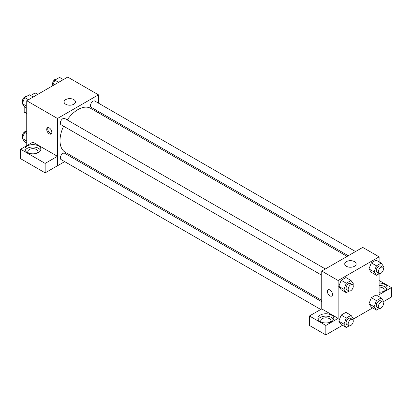 <?xml version="1.0" encoding="UTF-8"?>
<svg xmlns="http://www.w3.org/2000/svg" width="412" height="412" viewBox="0 0 412 412"><rect width="100%" height="100%" fill="white"/><g stroke="black" fill="none" stroke-linecap="round" stroke-linejoin="round"><path stroke-width="0.62" d="M30.648 95.522L35.154 92.921A11.217 6.479 120 0 1 36.452 93.385L37.966 94.255M26.744 113.403L24.184 111.925A11.217 6.479 120 0 0 25.235 112.816L26.744 113.686M24.184 111.925L24.184 106.311M37.713 94.4L35.154 92.921M26.744 145.678L26.744 100.734L67.717 77.08L98.447 94.822L98.447 103.129M98.447 111.492L98.447 112.826M65.74 99.591A5.696 3.291 180 0 1 71.945 98.88A5.696 3.291 180 0 1 75.463 101.919A5.696 3.291 180 0 1 69.767 105.204A5.696 3.291 180 0 1 64.071 101.919A5.696 3.291 180 0 1 65.74 99.591M64.669 161.633L57.474 165.789L57.474 118.476L26.744 100.734M57.474 118.476L98.447 94.822M49.28 133.849A3.62 2.091 60 0 1 46.916 130.661A3.62 2.091 60 0 1 47.468 127.756A3.62 2.091 60 0 1 51.093 129.847A3.62 2.091 60 0 1 51.093 134.029A3.62 2.091 60 0 1 49.28 133.849M57.443 156.308L32.893 142.13L20.6 149.226L45.15 163.404L57.443 156.308L57.474 165.789M48.06 127.591A3.62 2.091 -120 0 0 50.316 133.256A3.62 2.091 -120 0 0 51.531 133.601M27.259 145.977A7.967 4.599 180 0 1 35.942 144.978A7.967 4.599 180 0 1 40.86 149.226A7.967 4.599 180 0 1 32.893 153.825A7.967 4.599 180 0 1 24.926 149.226A7.967 4.599 180 0 1 27.259 145.977M40.592 150.411A7.967 4.599 0 0 0 34.958 147.151A7.967 4.599 0 0 0 27.259 148.341A7.967 4.599 0 0 0 25.194 150.411M28.516 153.073A5.068 2.925 180 0 1 27.82 151.595A5.068 2.925 180 0 1 30.952 148.887A5.068 2.925 180 0 1 36.477 149.525A5.068 2.925 180 0 1 37.961 151.595A5.068 2.925 180 0 1 37.265 153.073M45.15 163.404L45.15 172.865L57.443 165.768M20.6 149.226L20.6 158.692L45.15 172.865M73.068 156.781L71.915 157.451M325.367 268.959L64.694 118.46A3.62 2.091 120 0 0 61.074 120.551A3.62 2.091 120 0 0 61.074 124.733L321.746 275.231M321.746 301.692L64.694 153.285A3.62 2.091 120 0 0 61.903 154.253A3.62 2.091 120 0 0 60.322 157.899A3.62 2.091 120 0 0 61.074 159.557L320.716 309.458M355.525 251.552L94.848 101.053A3.62 2.091 120 0 0 92.061 102.022A3.62 2.091 120 0 0 90.48 105.668A3.62 2.091 120 0 0 91.227 107.326L348.279 255.734M347.125 256.398L90.65 108.325A25.379 14.652 120 0 0 67.213 119.918M63.592 126.19A25.379 14.652 120 0 0 60.013 140.662A25.379 14.652 120 0 0 65.271 152.28L321.746 300.358M321.746 308.902L309.422 315.978L325.846 325.459L338.134 318.363L321.746 308.902L321.746 271.05L362.72 247.396L379.107 256.856L379.107 261.888M309.422 315.978L309.422 325.439L325.846 334.92L342.49 325.31M353.233 319.109L372.644 307.903M383.387 301.697L391.4 297.073L391.4 287.612L379.107 294.709L379.107 273.748M379.107 287.051A5.068 2.925 180 0 1 382.691 287.906A5.068 2.925 180 0 1 384.18 289.976A5.068 2.925 180 0 1 383.484 291.454M386.806 288.791A7.967 4.599 0 0 0 379.107 285.377M379.107 283.013A7.967 4.599 180 0 1 387.074 287.612A7.967 4.599 180 0 1 379.107 292.211M321.468 322.205A5.068 2.925 180 0 1 320.773 320.727A5.068 2.925 180 0 1 325.846 317.801A5.068 2.925 180 0 1 330.913 320.727A5.068 2.925 180 0 1 330.218 322.205M333.545 319.547A7.967 4.599 0 0 0 327.911 316.287A7.967 4.599 0 0 0 320.212 317.477A7.967 4.599 0 0 0 318.146 319.547M320.212 315.108A7.967 4.599 180 0 1 328.894 314.114A7.967 4.599 180 0 1 333.813 318.363A7.967 4.599 180 0 1 325.846 322.962A7.967 4.599 180 0 1 317.879 318.363A7.967 4.599 180 0 1 320.212 315.108M325.846 325.459L325.846 334.92M379.107 280.515L391.4 287.612M376.455 300.636L371.336 297.68L376.063 294.951L371.336 297.68L368.967 303.778L371.336 307.146L368.967 303.778L374.091 306.734L376.455 300.636L381.188 297.907L383.551 301.27L383.098 302.444M379.334 273.619L376.455 275.278L371.336 272.322L368.961 268.964L371.336 262.861L376.063 260.127L371.336 262.861L376.455 265.817L381.188 263.088L383.551 266.451L383.098 267.62M349.18 291.026L346.301 292.69L341.177 289.734L338.808 286.376L341.177 280.268L345.91 277.539L341.177 280.268L346.301 283.229L351.029 280.495L353.398 283.863L352.945 285.032M349.18 325.851L346.301 327.509L343.932 324.146L346.301 318.049L341.177 315.092L345.91 312.358L341.177 315.092L338.813 321.19L341.177 324.553L338.808 321.195M338.134 318.363L338.134 280.515L379.107 256.856M354.454 261.63A5.696 3.291 180 0 1 356.123 263.953A5.696 3.291 180 0 1 350.427 267.244A5.696 3.291 180 0 1 344.731 263.953A5.696 3.291 180 0 1 348.248 260.914A5.696 3.291 180 0 1 354.454 261.63M338.134 280.515L321.746 271.05M328.132 289.796A3.62 2.091 -120 0 0 327.576 292.695A3.62 2.091 -120 0 0 329.945 295.888A3.62 2.091 60 0 1 327.576 292.695A3.62 2.091 60 0 1 328.132 289.796A3.62 2.091 60 0 1 331.753 291.887A3.62 2.091 60 0 1 331.753 296.068A3.62 2.091 60 0 1 329.94 295.888A3.62 2.091 -120 0 0 331.753 296.068M346.301 292.69L343.932 289.327L346.301 283.229M352.523 284.641L350.478 283.456A3.62 2.091 120 0 0 347.687 284.429A3.62 2.091 120 0 0 346.106 288.07A3.62 2.091 120 0 0 346.858 289.729L348.902 290.913A3.62 2.091 120 0 0 352.523 288.822A3.62 2.091 120 0 0 352.523 284.641A3.62 2.091 120 0 0 349.737 285.609A3.62 2.091 120 0 0 348.155 289.255A3.62 2.091 120 0 0 348.902 290.913M341.177 289.734L338.813 286.366L343.932 289.327M351.029 280.495L345.91 277.539M376.455 275.278L374.091 271.915L376.455 265.817M382.681 267.228L380.631 266.049A3.62 2.091 120 0 0 377.84 267.017A3.62 2.091 120 0 0 376.259 270.663A3.62 2.091 120 0 0 377.011 272.317L379.061 273.501A3.62 2.091 120 0 0 382.681 271.41A3.62 2.091 120 0 0 382.681 267.228A3.62 2.091 120 0 0 379.89 268.202A3.62 2.091 120 0 0 378.309 271.843A3.62 2.091 120 0 0 379.061 273.501M371.336 272.322L368.967 268.959L374.091 271.915M381.188 263.088L376.063 260.127M346.301 318.049L351.029 315.319L353.398 318.682L352.945 319.851M352.523 319.46L350.478 318.275A3.62 2.091 120 0 0 347.687 319.248A3.62 2.091 120 0 0 346.106 322.895A3.62 2.091 120 0 0 346.858 324.548L348.902 325.732A3.62 2.091 120 0 0 352.523 323.641A3.62 2.091 120 0 0 352.523 319.46A3.62 2.091 120 0 0 349.737 320.433A3.62 2.091 120 0 0 348.155 324.074A3.62 2.091 120 0 0 348.902 325.732M346.301 327.509L341.177 324.553M343.932 324.146L338.813 321.19M351.029 315.319L345.91 312.358M379.334 308.439L376.455 310.102L374.091 306.734M382.681 302.053L380.631 300.868A3.62 2.091 120 0 0 377.84 301.836A3.62 2.091 120 0 0 376.259 305.483A3.62 2.091 120 0 0 377.011 307.141L379.061 308.32A3.62 2.091 120 0 0 382.681 306.229A3.62 2.091 120 0 0 382.681 302.053A3.62 2.091 120 0 0 379.89 303.021A3.62 2.091 120 0 0 378.309 306.667A3.62 2.091 120 0 0 379.061 308.32M376.455 310.102L371.336 307.146M381.188 297.907L376.063 294.951M26.744 108.196L24.669 106.996L22.299 103.633L24.669 97.536L29.396 94.801L33.207 97.005M26.744 106.198L22.299 103.633M28.479 99.735L24.669 97.536M26.523 96.465A3.62 2.091 120 0 0 23.839 97.732A3.62 2.091 120 0 0 22.423 101.198A3.62 2.091 120 0 0 22.758 102.459M52.623 85.794L54.822 80.124L59.555 77.394L63.366 79.593M58.633 82.323L54.822 80.124M56.676 79.053A3.62 2.091 120 0 0 53.993 80.325A3.62 2.091 120 0 0 52.581 83.785A3.62 2.091 120 0 0 52.911 85.052M26.744 143.016L24.669 141.816L22.299 138.453L24.669 132.355L26.744 131.155M26.744 141.017L22.299 138.453M26.744 133.555L24.669 132.355M26.523 131.284A3.62 2.091 120 0 0 23.839 132.556A3.62 2.091 120 0 0 22.423 136.017A3.62 2.091 120 0 0 22.758 137.284"/></g></svg>
